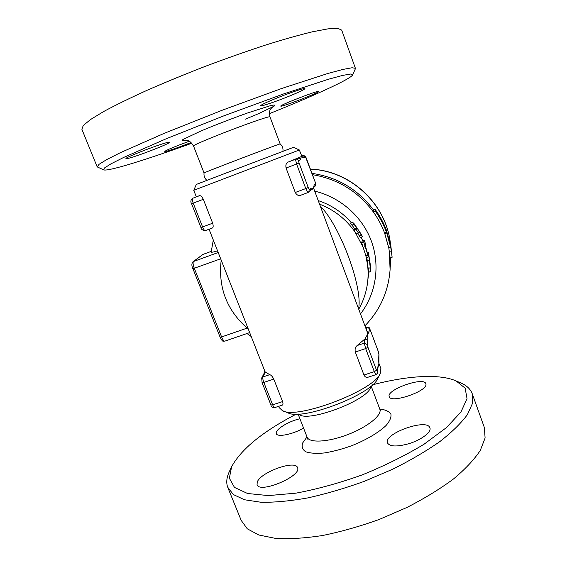 <?xml version="1.0" encoding="UTF-8"?>
<svg xmlns="http://www.w3.org/2000/svg" width="567" height="567" viewBox="0 0 567 567"><rect width="100%" height="100%" fill="white"/><g stroke="black" fill="none" stroke-linecap="round" stroke-linejoin="round"><path stroke-width="0.85" d="M191.788 143.26C147.477 159.292 108.658 171.468 103.818 169.923L104.378 168.038L110.934 163.87L123.684 157.428L166.407 138.681L224.525 115.576L283.457 93.987L328.357 79.274L342.511 75.432L350.555 74.029L352.61 74.915C350.775 79.054 313.558 95.922 269.417 113.648M355.332 68.891L355.403 68.295L352.001 67.756L342.78 69.465L327.662 73.54L281.643 88.495L222.406 110.147L164.019 133.415L120.275 152.729L106.639 159.632L98.998 164.366L97.198 166.896L103.619 169.831M318.697 91.372L318.782 91.422C320.015 92.286 283.394 106.561 280.941 106.185L280.75 106.128C279.007 105.448 317.47 90.479 318.697 91.372M279.481 96.985C292.324 91.889 305.011 87.765 304.954 88.643C304.146 89.799 297.76 92.768 285.775 97.552C273.322 102.478 260.643 106.646 260.522 105.809C261.082 104.767 267.404 101.826 279.481 96.985M127.178 158.59L126.002 158.618C123.79 157.853 163.027 142.785 168.555 142.274L169.398 142.31C171.078 143.245 134.131 157.484 127.178 158.59M191.015 142.515L188.124 143.664C177.202 147.966 164.869 152.119 164.806 151.481C165.096 150.85 169.646 148.788 178.449 145.294L189.172 141.268M97.198 166.889L81.903 129.34L83.214 125.576L90.415 119.602L103.683 111.515C115.462 105.164 129.914 98.098 147.03 90.316C165.373 82.293 184.892 74.263 205.58 66.226C226.382 58.422 246.347 51.37 265.491 45.084C283.578 39.421 299.241 34.991 312.481 31.787L328.109 28.839L337.833 28.35L341.71 30.136M206.891 180.349C204.637 178.407 203.695 175.961 204.049 173.006C201.072 173.566 282.047 142.643 280.148 143.947L270.012 116.972C268.34 108.694 271.763 108.439 272.607 106.894L272.451 107M299.355 149.986L293.515 147.321L244.561 165.94L196.331 184.431L193.758 190.306L299.348 149.986L301.942 156.506M380.896 368.6L380.351 373.263C374.773 390.231 297.25 419.835 282.423 410.664L279.148 407.602L278.645 406.333M193.758 190.314L196.267 196.678L199.478 195.7C200.626 195.402 201.902 196.607 203.312 199.315L212.675 223.2C213.447 225.971 213.312 227.587 212.278 228.047L205.247 230.649C204.524 230.663 203.638 229.429 202.589 226.956L200.945 227.473C200.888 229.146 202.32 230.209 205.247 230.649L212.278 228.047M209.06 229.238L265.08 371.81L269.701 374.681C271.047 374.978 272.408 376.453 273.783 379.096L282.593 401.585C283.224 403.69 283.096 404.888 282.21 405.171L274.662 407.63C274.116 407.694 273.45 406.759 272.649 404.831L270.891 404.923C271.196 406.759 272.443 407.666 274.641 407.638M307.874 192.582L300.574 195.296C298.497 195.976 296.725 195.041 295.265 192.482L286.066 168.023C285.463 164.954 286.2 162.949 288.284 162.013L301.743 156.4M313.636 188.315L310.199 190.703M375.9 374.659L368.04 377.218C366.381 377.764 365.02 377.034 363.957 375.021L355.303 352.022C354.722 349.045 355.353 346.876 357.196 345.509L364.928 338.967L367.629 334.232L367.466 332.595M378.912 363.645L377.906 367.905L377.778 366.998L377.502 372.583L377.906 367.905M338.669 255.398L343.17 267.468M301.772 156.414L303.905 157.881L305.578 157.016L315.018 181.631M302.764 155.712L301.644 156.138L302.764 155.712C305.174 155.946 305.145 155.315 306.591 158.951L315.039 181.638L315.585 183.892L314.097 185.232L313.806 187.33M300.375 159.71C299.752 158.434 298.759 157.973 297.399 158.342L295.485 159.277C296.867 158.909 297.873 159.377 298.511 160.681L300.375 159.71L301.368 156.627L303.905 157.881M310.362 190.555L310.957 188.046L309.298 189.534L308.696 192.093L307.909 192.574L310.362 190.555M314.097 185.232L313.353 188.74L310.957 188.046M265.292 372.271L264.123 373.27L261.713 377.955L262.904 376.949L265.292 372.271M370.223 329.881L378.246 351.42L378.912 353.95L378.671 359.046M366.842 330.922L368.933 332.347L369.464 328.562L370.265 329.987M367.82 340.32L364.928 338.967L364.283 343.141L367.232 344.516L367.82 340.32L367.629 334.232L368.933 332.347M213.298 240.039L211.179 252.06C211.264 252.513 213.383 252.102 217.544 250.841M364.935 325.812C380.01 310.291 388.395 291.587 390.089 269.708L389.352 251.535L391.322 250.848L392.13 257.269L390.139 257.964L388.799 247.807L384.582 232.959L386.51 232.272C383.739 224.886 380.067 217.934 375.496 211.427L373.49 212.15C358.16 191.455 337.812 178.959 312.445 174.671M390.245 267.199L390.337 257.9L390.089 269.708M373.433 209.854C357.897 189.293 337.408 177.131 311.956 173.36C337.408 177.11 357.912 189.279 373.455 209.847M374.114 211.923L373.086 209.981L375.071 209.258L376.977 212.944L375.496 211.427M386.51 232.272L390.727 247.361L388.778 248.048L384.582 232.959C381.797 225.567 378.104 218.635 373.49 212.15M391.322 250.848L390.727 247.361M392.13 257.269L390.84 245.773L386.255 229.777C383.412 222.491 379.684 215.651 375.071 209.258M386.836 232.881L384.908 233.569M390.748 247.12L388.799 247.807M231.832 287.193L239.317 306.251M358.55 308.696C363.121 288.001 340.058 225.475 320.284 206.105M368.472 256.872L365.382 245.759L365.758 244.278L364.149 240.373L363.688 241.996L368.472 256.872L366.431 257.588L361.668 242.719L362.178 241.088M370.754 271.565L370.705 267.213L368.359 252.23L370.754 271.565L368.628 272.302L366.828 257.446M358.521 233.023L356.487 233.767L355.183 232.215L354.014 230.096L354.566 228.636L350.526 223.093M362.356 236.8L361.455 234.603L354.177 223.795L352.653 222.328L356.643 227.884L356.111 229.344L357.274 231.464L358.557 233.03L359.081 231.506L362.356 236.8L360.343 237.523L357.713 233.328M356.643 227.884L354.566 228.636M283.231 410.976L287.852 412.769C301.772 421.246 372.42 394.271 377.735 378.444L380.23 373.511M298.603 414.038L298.625 414.052C306.79 423.677 370.485 399.352 370.683 386.538L370.719 386.333M372.448 384.844C407 375.758 439.496 373.462 456.144 380.967L465.131 388.154L467.038 398.629L460.95 412.011L446.491 427.561L424.109 444.181C405.625 455.379 384.986 465.62 362.193 474.898C339.031 483.169 316.903 489.257 295.811 493.17L268.34 495.593L247.559 493.496L234.497 487.429L229.344 478.194L231.634 466.698C241.414 448.929 262.975 431.395 296.321 414.087M425.937 384.142C427.681 391.244 390.543 403.846 389.224 396.652C385.907 389.798 423.946 376.297 425.838 383.696L425.937 384.142M408.814 443.706C396.928 446.959 389.82 446.697 387.495 442.926C383.257 433.62 427.192 417.95 429.899 427.851C431.785 431.969 421.331 439.964 408.814 443.706M257.22 482.184C260.225 472.261 295.57 459.518 297.547 467.676C302.041 476.124 259.176 494.119 257.071 484.615L257.22 482.184M303.551 428.042C293.118 434.365 277.086 437.547 276.299 433.592C274.839 430.36 285.329 423.138 296.059 419.793L299.908 418.708M231.634 466.698L229.309 471.68C226.623 477.4 226.07 482.545 227.643 487.131L233.356 494.559L244.505 499.761L261.004 502.256C274.513 502.497 290.077 501.051 307.697 497.932C326.145 493.836 345.105 488.272 364.574 481.234L392.69 469.214C410.494 460.326 426.228 451.112 439.886 441.558C451.977 432.089 461.155 423.117 467.399 414.64L472.58 403.208L472.226 393.732C470.532 389.196 466.861 385.659 461.219 383.129L459.773 382.512M228.069 488.166L241.209 520.421L247.297 528.82L258.779 534.986L275.555 538.395C289.205 539.196 304.862 538.239 322.517 535.517C340.965 531.761 359.868 526.41 379.217 519.457L407.099 507.387C424.704 498.336 440.205 488.839 453.6 478.888C465.436 468.966 474.338 459.468 480.306 450.389L485.097 438.015L484.374 427.568L472.226 393.732M245.313 119.176L258.148 113.832L274.003 106.235C275.682 104.959 274.626 104.725 270.828 105.54L248.162 112.762C231.669 118.645 215.949 124.719 201.002 130.97L183.113 139.397C181.284 140.744 182.135 141.055 185.664 140.325M204.056 173.006L193.581 146.158C189.676 145.216 271.586 113.939 270.012 116.972M191.653 203.681L193.205 203.135C192.234 200.47 192.029 198.861 192.582 198.315L199.478 195.7M212.675 223.2L202.589 226.956L193.205 203.135L203.312 199.315M301.687 156.237L302.757 155.712L305.578 157.016M315.585 183.892L315.018 186.274C316.032 184.828 316.039 183.283 315.039 181.638M288.284 162.013L295.485 159.277L296.598 164.04L299.078 163.055L298.511 160.681M309.298 189.534L308.228 187.535L305.783 188.57L307.909 192.574L300.574 195.296M308.228 187.535L299.078 163.055M286.066 168.023L296.598 164.04L305.783 188.57L295.265 192.482M262.096 382.399L263.818 382.406C262.882 379.84 262.578 378.019 262.904 376.949L269.701 374.681M282.593 401.585L272.649 404.831L263.818 382.406L273.783 379.096M378.55 358.153L378.919 364.503L377.778 366.998M378.912 353.95L378.919 363.723M379.032 354.814L378.239 351.356L370.258 329.93C369.053 328.562 370.57 327.216 366.785 327.145L369.464 328.562M365.616 327.648L366.714 327.279L366.353 329.618M377.374 371.661L376.538 370.258L374.312 371.64L375.907 374.652C377.353 373.511 377.884 372.824 377.502 372.583M357.196 345.509L364.283 343.141L365.672 348.577L367.933 347.231L367.232 344.516M355.303 352.022L365.672 348.577L374.312 371.64L363.957 375.021M376.538 370.258L367.933 347.231M218.196 252.499L193.475 261.522L203.114 254.363L211.25 251.387M247.099 328.123L221.605 336.933L194.325 268.389C193.014 264.81 192.737 262.521 193.475 261.522L192.993 261.784C191.561 263.35 191.518 265.675 192.865 268.772L220.676 258.814M224.815 341.157C223.901 341.242 222.831 339.839 221.605 336.933L220.102 337.174C223.242 343.205 223.1 340.59 224.815 341.157L249.671 332.595M211.25 251.365L203.347 254.278M192.922 268.694L220.102 337.174M358.748 309.228C362.689 302.261 365.41 294.826 366.906 286.909C368.238 279.694 368.465 272.401 367.586 265.03L365.871 255.837L367.905 255.122M365.169 246.595L363.142 247.311L355.183 232.215C346.175 219.266 334.296 209.903 319.547 204.134M363.688 241.996L361.668 242.719M364.127 240.394L362.129 241.11M318.229 200.598C331.305 204.978 342.362 212.37 351.398 222.781M361.087 237.254L362.788 240.855M368.855 272.224L366.906 286.909M361.271 235.206L359.244 235.929M356.111 229.344L354.014 230.096M353.957 224.355L351.845 225.113M368.359 252.613L367.65 252.868M369.16 260.047L367.104 260.77M370.138 267.766L368.04 268.496M370.733 271.48L368.614 272.217M360.499 313.92C375.949 293.862 380.379 265.831 371.42 241.23C362.384 216.672 340.398 197.21 314.699 191.136M379.805 409.14L379.847 409.261C382.257 415.136 367.487 427.107 347.571 434.669C327.691 442.303 308.93 443.132 307.066 437.058L298.093 414.059M307.023 436.951L302.601 443.04C301.481 446.732 302.523 449.638 305.712 451.764C310.163 453.302 316.372 453.699 324.352 452.962C333.084 451.523 342.319 449.071 352.057 445.591C366.452 439.801 378.813 432.458 386.07 425.491C389.883 421.019 391.492 417.192 390.883 414.016C389.019 411.358 385.312 409.686 379.748 408.998M310.404 169.186C350.923 170.589 387.169 205.041 390.521 244.916M390.798 258.531L390.252 267.163M352.61 74.915L355.36 68.813M341.703 30.136L355.403 68.295M193.581 146.158C189.321 138.865 186.564 140.97 185.026 140.333M282.94 151.311C283.323 148.363 282.387 145.91 280.148 143.947M313.643 188.294L367.501 332.701M378.869 363.178L380.946 368.727M200.945 227.473L191.582 203.723C190.399 201.824 190.696 200.038 192.482 198.351M315.018 186.274L313.792 187.408M313.834 187.252L313.636 188.35M270.891 404.923L262.074 382.548L261.713 377.955M264.13 373.249L264.789 371.073M365.58 327.549L366.785 327.145M202.646 254.611L192.993 261.784M246.992 333.516L251.209 336.507M221.201 260.147C217.997 287.88 227.034 310.872 248.303 329.115M342.114 264.626L342.461 265.562M364.149 240.373L362.143 241.081M358.557 233.03L356.487 233.767M352.646 222.328L350.519 223.1M368.359 252.23L367.551 252.513M380.854 410.735L379.847 409.261L371.109 386.007M307.137 437.249L307.328 439.092M456.144 380.967L461.219 383.129M310.376 169.108C351.001 170.426 387.204 204.793 390.543 245.015"/></g></svg>
